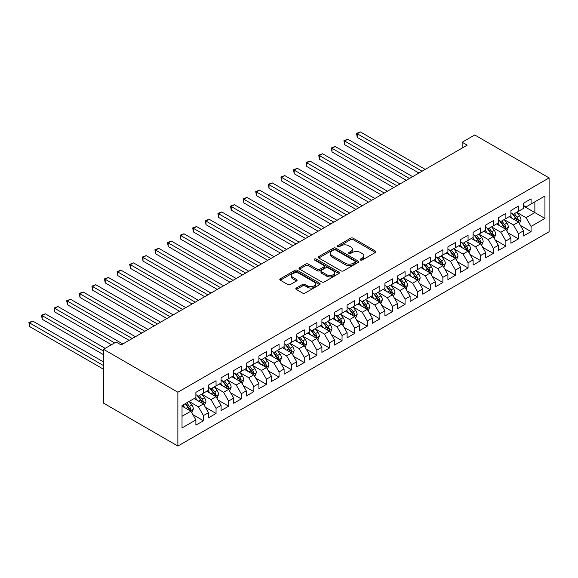 <?xml version="1.0" encoding="UTF-8"?>
<svg xmlns="http://www.w3.org/2000/svg" width="578" height="578" viewBox="0 0 578 578"><rect width="100%" height="100%" fill="white"/><g stroke="black" fill="none" stroke-linecap="round" stroke-linejoin="round"><path stroke-width="0.87" d="M360.499 260.057A1.221 0.708 0 0 0 362.225 260.057L375.368 252.47A1.748 1.012 0 0 0 375.881 251.755A1.748 1.012 0 0 0 375.368 251.04L353.107 238.187A1.748 1.012 0 0 0 350.629 238.187L337.487 245.773A1.221 0.708 0 0 0 337.133 246.271A1.221 0.708 0 0 0 337.487 246.77A1.221 0.708 0 0 0 339.221 246.77L340.926 245.787A5.599 3.23 0 0 1 348.837 245.787L350.694 246.864A5.599 3.23 0 0 1 352.334 249.147A5.599 3.23 0 0 1 350.694 251.43L348.996 252.413A1.221 0.708 0 0 0 348.635 252.911A1.221 0.708 0 0 0 348.996 253.41A1.221 0.708 0 0 0 350.723 253.41L352.428 252.434A5.599 3.23 0 0 1 360.34 252.434L362.196 253.504A5.599 3.23 0 0 1 363.837 255.787A5.599 3.23 0 0 1 362.196 258.07L360.499 259.052A1.221 0.708 0 0 0 360.137 259.551A1.221 0.708 0 0 0 360.499 260.057L360.499 259.052M296.333 288.032A1.748 1.012 0 0 0 295.82 288.747A1.748 1.012 0 0 0 296.333 289.455L302.576 293.06A1.748 1.012 0 0 0 305.054 293.06L319.648 284.636A1.748 1.012 0 0 0 320.161 283.921A1.748 1.012 0 0 0 319.648 283.213L297.381 270.352A1.748 1.012 0 0 0 294.91 270.352L280.316 278.784A1.748 1.012 0 0 0 279.803 279.499A1.748 1.012 0 0 0 280.316 280.207L287.858 284.564A1.748 1.012 0 0 0 290.337 284.564L296.579 280.959A1.748 1.012 0 0 0 297.092 280.243A1.748 1.012 0 0 0 296.579 279.528L292.836 277.375A4.682 2.702 0 0 1 291.471 275.46A4.682 2.702 0 0 1 294.354 272.968A4.682 2.702 0 0 1 299.455 273.553L314.114 282.013A4.682 2.702 0 0 1 315.487 283.921A4.682 2.702 0 0 1 312.597 286.421A4.682 2.702 0 0 1 307.496 285.835L305.054 284.427A1.748 1.012 0 0 0 302.576 284.427L296.333 288.032L296.333 289.455M103.527 349.3L177.872 392.224L177.872 446.064L103.527 403.141L103.527 349.3L116.127 342.024L121.163 344.936L467.19 145.157L462.154 142.246L462.154 148.069M462.154 142.246L474.755 134.97L549.1 177.894L177.872 392.224M341.049 270.858A1.748 1.012 0 0 0 343.52 270.858L358.114 262.426A1.748 1.012 0 0 0 358.627 261.711A1.748 1.012 0 0 0 358.114 261.003L335.854 248.15A1.748 1.012 0 0 0 333.376 248.15L318.781 256.574A1.748 1.012 0 0 0 318.268 257.289A1.748 1.012 0 0 0 318.781 258.005L341.049 270.858M315.003 260.317A1.221 0.708 0 0 1 316.245 260.49L316.245 259.038L338.881 272.108A1.748 1.012 0 0 1 339.394 272.816A1.748 1.012 0 0 1 338.881 273.531L324.287 281.963A1.748 1.012 0 0 1 321.816 281.963L299.549 269.102L299.549 267.679A1.748 1.012 0 0 0 299.036 268.394A1.748 1.012 0 0 0 299.549 269.102M299.549 267.679L305.798 264.074A1.748 1.012 0 0 1 308.269 264.074L317.3 269.283A1.748 1.012 0 0 0 319.771 269.283L323.918 266.892A1.748 1.012 0 0 0 324.431 266.176A1.748 1.012 0 0 0 323.918 265.461L314.519 260.035A1.221 0.708 0 0 1 314.157 259.536A1.221 0.708 0 0 1 314.916 258.886A1.221 0.708 0 0 1 316.245 259.038M177.872 446.064L549.1 231.735L549.1 177.894M523.516 206.05L534.86 212.603L534.86 201.83L544.938 196.014L531.081 204.012L531.081 198.846L523.516 203.218L523.516 208.376L518.48 211.288L518.48 206.122L510.916 210.486L510.916 215.652L505.88 218.563L505.88 213.398L498.315 217.761L498.315 222.927L493.28 225.839L493.28 220.673L485.715 225.037L485.715 230.203L480.679 233.115L480.679 227.949L473.115 232.313L473.115 237.479L468.072 240.39L468.072 235.224L460.514 239.588L460.514 244.754L455.471 247.666L455.471 242.5L447.914 246.864L447.914 252.03L442.871 254.941L442.871 249.775L435.313 254.139L435.313 259.305L430.27 262.217L430.27 257.051L422.713 261.415L422.713 266.581L417.67 269.493L417.67 264.327L410.113 268.691L410.113 273.856L405.07 276.768L405.07 271.602L397.505 275.966L397.505 281.132L392.469 284.044L392.469 278.878L384.905 283.242L384.905 288.408L379.869 291.319L379.869 286.153L372.304 290.517L372.304 295.683L367.268 298.595L367.268 293.429L359.704 297.793L359.704 302.959L354.668 305.87L354.668 300.704L347.103 305.068L347.103 310.234L342.06 313.139L342.06 307.98L334.503 312.344L334.503 317.51L329.46 320.414L329.46 315.248L321.903 319.62L321.903 324.785L316.86 327.69L316.86 322.524L309.302 326.895L309.302 332.061L304.259 334.965L304.259 329.8L296.702 334.171L296.702 339.337L291.659 342.241L291.659 337.075L284.101 341.446L284.101 346.605L279.058 349.517L279.058 344.351L271.494 348.715L271.494 353.881L266.458 356.792L266.458 351.626L258.893 355.99L258.893 361.156L253.858 364.068L253.858 358.902L246.293 363.266L246.293 368.432L241.257 371.343L241.257 366.177L233.693 370.541L233.693 375.707L228.65 378.619L228.65 373.453L221.092 377.817L221.092 382.983L216.049 385.894L216.049 380.729L208.492 385.093L208.492 390.258L203.449 393.17L203.449 388.004L195.891 392.368L195.891 397.534L182.027 405.539L182.027 427.944L195.891 419.946L190.848 411.211L182.027 406.117M544.938 196.014L544.938 218.419L531.081 226.424L526.038 217.689L516.905 212.415M520.431 225.442L531.081 231.59L531.081 226.424M531.081 231.59L523.516 235.954L523.516 230.788L518.48 233.7L513.437 224.965L504.305 219.691M507.831 232.717L518.48 238.866L518.48 233.7M518.48 238.866L510.916 243.23L510.916 238.064L505.88 240.975L500.837 232.24L491.705 226.966M495.23 239.993L505.88 246.141L505.88 240.975M505.88 246.141L498.315 250.505L498.315 245.339L493.28 248.251L488.237 239.516L479.097 234.242M482.63 247.268L493.28 253.417L493.28 248.251M493.28 253.417L485.715 257.781L485.715 252.615L480.679 255.527L475.636 246.792L466.497 241.517M470.03 254.544L480.679 260.685L480.679 255.527M480.679 260.685L473.115 265.056L473.115 259.89L468.072 262.795L463.036 254.067L453.896 248.793M457.429 261.82L468.072 267.961L468.072 262.795M468.072 267.961L460.514 272.332L460.514 267.166L455.471 270.071L450.435 261.343L441.296 256.068M444.829 269.088L455.471 275.236L455.471 270.071M455.471 275.236L447.914 279.608L447.914 274.442L442.871 277.346L437.835 268.618L428.695 263.344M432.221 276.363L442.871 282.512L442.871 277.346M442.871 282.512L435.313 286.876L435.313 281.717L430.27 284.622L425.227 275.894L416.095 270.62M419.621 283.639L430.27 289.788L430.27 284.622M430.27 289.788L422.713 294.151L422.713 288.986L417.67 291.897L412.627 283.169L403.495 277.895M407.02 290.915L417.67 297.063L417.67 291.897M417.67 297.063L410.113 301.427L410.113 296.261L405.07 299.173L400.027 290.445L390.894 285.171M394.42 298.19L405.07 304.339L405.07 299.173M405.07 304.339L397.505 308.703L397.505 303.537L392.469 306.448L387.426 297.721L378.294 292.446M381.82 305.466L392.469 311.614L392.469 306.448M392.469 311.614L384.905 315.978L384.905 310.812L379.869 313.724L374.826 304.996L365.693 299.722M369.219 312.741L379.869 318.89L379.869 313.724M379.869 318.89L372.304 323.254L372.304 318.088L367.268 321L362.225 312.272L353.086 306.997M356.619 320.017L367.268 326.165L367.268 321M367.268 326.165L359.704 330.529L359.704 325.363L354.668 328.275L349.625 319.547L340.485 314.273M344.018 327.293L354.668 333.441L354.668 328.275M354.668 333.441L347.103 337.805L347.103 332.639L342.06 335.551L337.025 326.823L327.885 321.549M331.418 334.568L342.06 340.717L342.06 335.551M342.06 340.717L334.503 345.08L334.503 339.915L329.46 342.826L324.424 334.098L315.285 328.817M318.818 341.844L329.46 347.992L329.46 342.826M329.46 347.992L321.903 352.356L321.903 347.19L316.86 350.102L311.824 341.367L302.684 336.093M306.21 349.119L316.86 355.268L316.86 350.102M316.86 355.268L309.302 359.632L309.302 354.466L304.259 357.377L299.216 348.642L290.084 343.368M293.61 356.395L304.259 362.543L304.259 357.377M304.259 362.543L296.702 366.907L296.702 361.741L291.659 364.653L286.616 355.918L277.483 350.644M281.009 363.67L291.659 369.819L291.659 364.653M291.659 369.819L284.101 374.183L284.101 369.017L279.058 371.929L274.015 363.194L264.883 357.919M268.409 370.946L279.058 377.094L279.058 371.929M279.058 377.094L271.494 381.458L271.494 376.292L266.458 379.204L261.415 370.469L252.283 365.195M255.808 378.222L266.458 384.37L266.458 379.204M266.458 384.37L258.893 388.734L258.893 383.568L253.858 386.48L248.815 377.745L239.682 372.47M243.208 385.497L253.858 391.646L253.858 386.48M253.858 391.646L246.293 396.009L246.293 390.844L241.257 393.755L236.214 385.02L227.075 379.746M230.608 392.773L241.257 398.914L241.257 393.755M241.257 398.914L233.693 403.285L233.693 398.119L228.65 401.024L223.614 392.296L214.474 387.022M218.007 400.048L228.65 406.19L228.65 401.024M228.65 406.19L221.092 410.561L221.092 405.395L216.049 408.299L211.013 399.571L201.874 394.297M205.407 407.317L216.049 413.465L216.049 408.299M216.049 413.465L208.492 417.836L208.492 412.67L203.449 415.575L198.413 406.847L189.273 401.573M192.806 414.592L203.449 420.741L203.449 415.575M203.449 420.741L195.891 425.105L195.891 419.946M195.891 394.622L198.413 396.082L203.449 393.17M182.027 416.305L190.848 411.211M208.492 387.347L211.013 388.806L216.049 385.894M198.413 406.847L203.449 403.935L194.129 398.553M208.492 412.67L203.449 403.935M221.092 380.071L223.614 381.531L228.65 378.619M211.013 399.571L216.049 396.66L206.729 391.277M221.092 405.395L216.049 396.66M233.693 372.796L236.214 374.255L241.257 371.343M223.614 392.296L228.65 389.384L219.329 384.002M233.693 398.119L228.65 389.384M246.293 365.527L248.815 366.979L253.858 364.068M236.214 385.02L241.257 382.109L231.93 376.726M246.293 390.844L241.257 382.109M258.893 358.252L261.415 359.704L266.458 356.792M248.815 377.745L253.858 374.833L244.53 369.45M258.893 383.568L253.858 374.833M271.494 350.976L274.015 352.428L279.058 349.517M261.415 370.469L266.458 367.557L257.131 362.175M271.494 376.292L266.458 367.557M284.101 343.7L286.616 345.153L291.659 342.241M274.015 363.194L279.058 360.289L269.731 354.899M284.101 369.017L279.058 360.289M296.702 336.425L299.216 337.877L304.259 334.965M286.616 355.918L291.659 353.014L282.331 347.624M296.702 361.741L291.659 353.014M309.302 329.149L311.824 330.602L316.86 327.69M299.216 348.642L304.259 345.738L294.932 340.348M309.302 354.466L304.259 345.738M321.903 321.874L324.424 323.326L329.46 320.414M311.824 341.367L316.86 338.462L307.539 333.08M321.903 347.19L316.86 338.462M334.503 314.598L337.025 316.05L342.06 313.139M324.424 334.098L329.46 331.187L320.14 325.804M334.503 339.915L329.46 331.187M347.103 307.323L349.625 308.775L354.668 305.87M337.025 326.823L342.06 323.911L332.74 318.529M347.103 332.639L342.06 323.911M359.704 300.047L362.225 301.499L367.268 298.595M349.625 319.547L354.668 316.636L345.341 311.253M359.704 325.363L354.668 316.636M372.304 292.771L374.826 294.224L379.869 291.319M362.225 312.272L367.268 309.36L357.941 303.977M372.304 318.088L367.268 309.36M384.905 285.496L387.426 286.948L392.469 284.044M374.826 304.996L379.869 302.084L370.541 296.702M384.905 310.812L379.869 302.084M397.505 278.22L400.027 279.68L405.07 276.768M387.426 297.721L392.469 294.809L383.142 289.426M397.505 303.537L392.469 294.809M410.113 270.945L412.627 272.404L417.67 269.493M400.027 290.445L405.07 287.533L395.742 282.151M410.113 296.261L405.07 287.533M422.713 263.669L425.227 265.129L430.27 262.217M412.627 283.169L417.67 280.258L408.343 274.875M422.713 288.986L417.67 280.258M435.313 256.394L437.835 257.853L442.871 254.941M425.227 275.894L430.27 272.982L420.943 267.6M435.313 281.717L430.27 272.982M447.914 249.118L450.435 250.577L455.471 247.666M437.835 268.618L442.871 265.707L433.551 260.324M447.914 274.442L442.871 265.707M460.514 241.842L463.036 243.302L468.072 240.39M450.435 261.343L455.471 258.431L446.151 253.048M460.514 267.166L455.471 258.431M473.115 234.567L475.636 236.026L480.679 233.115M463.036 254.067L468.072 251.155L458.751 245.773M473.115 259.89L468.072 251.155M485.715 227.299L488.237 228.751L493.28 225.839M475.636 246.792L480.679 243.88L471.352 238.497M485.715 252.615L480.679 243.88M498.315 220.023L500.837 221.475L505.88 218.563M488.237 239.516L493.28 236.604L483.952 231.222M498.315 245.339L493.28 236.604M510.916 212.747L513.437 214.2L518.48 211.288M500.837 232.24L505.88 229.329L496.553 223.946M510.916 238.064L505.88 229.329M523.516 205.472L526.038 206.924L531.081 204.012M513.437 224.965L518.48 222.06L509.153 216.671M523.516 230.788L518.48 222.06M526.038 217.689L534.86 212.603L544.938 218.419M360.983 260.23L362.196 259.529A5.599 3.23 0 0 0 363.837 257.239L363.837 255.787M352.334 249.147L352.334 250.599A5.599 3.23 0 0 1 350.694 252.889L349.48 253.583M375.346 252.478L353.107 239.639A1.748 1.012 0 0 0 350.629 239.639L337.978 246.943M358.093 262.441L335.854 249.602A1.748 1.012 0 0 0 333.376 249.602L318.803 258.012M355.022 262.217A1.221 0.708 0 0 0 355.383 261.711A1.221 0.708 0 0 0 355.022 261.213L335.478 249.934A1.221 0.708 0 0 0 333.752 249.934L331.953 250.968A5.599 3.23 0 0 0 330.313 253.251A5.599 3.23 0 0 0 331.953 255.541L345.312 263.25A5.599 3.23 0 0 0 353.23 263.25L355.022 262.217L355.022 263.669A1.221 0.708 0 0 0 355.383 263.171L355.383 261.711M330.313 253.251L330.313 254.71A5.599 3.23 0 0 0 331.953 256.993L331.953 255.541M355.022 263.669L353.23 264.702A5.599 3.23 0 0 1 345.312 264.702L331.953 256.993M299.57 269.117L305.798 265.526L305.798 264.074M324.431 266.176L324.431 267.636A1.748 1.012 0 0 1 323.918 268.344L319.771 270.742A1.748 1.012 0 0 1 317.3 270.742L308.269 265.526A1.748 1.012 0 0 0 305.798 265.526M316.245 260.49L338.86 273.546M326.671 274.695A4.682 2.702 0 0 0 331.765 275.28A4.682 2.702 0 0 0 334.655 272.78A4.682 2.702 0 0 0 333.282 270.872L328.123 267.889A1.748 1.012 0 0 0 325.645 267.889L321.505 270.287A1.748 1.012 0 0 0 320.992 270.995A1.748 1.012 0 0 0 321.505 271.711L326.671 274.695L326.671 276.147A4.682 2.702 0 0 0 331.765 276.732A4.682 2.702 0 0 0 334.655 274.239L334.655 272.78M320.992 270.995L320.992 272.455A1.748 1.012 0 0 0 321.505 273.17L321.505 271.711M326.671 276.147L321.505 273.17M315.487 283.921L315.487 285.38A4.682 2.702 0 0 1 312.597 287.873A4.682 2.702 0 0 1 307.496 287.288L305.054 285.879A1.748 1.012 0 0 0 302.576 285.879L296.355 289.47M291.471 275.46L291.471 276.92A4.682 2.702 0 0 0 292.836 278.827L292.836 277.375M296.557 280.973L292.836 278.827M319.627 284.651L297.381 271.812A1.748 1.012 0 0 0 294.91 271.812L280.337 280.222L280.316 278.784M519.412 223.672L520.973 219.857A4.725 2.724 -120 0 0 519.47 215.84L516.79 212.263M512.527 218.621L510.49 215.905M425.227 169.383L360.376 131.936L357.226 133.756L357.226 137.398L418.927 173.024M517.592 221.54L518.423 220.059A4.725 2.724 -120 0 0 517.072 217.22L514.398 213.65M512.867 213.867L516.176 218.282A2.406 1.387 60 0 1 516.609 219.011L518.423 220.059M512.036 213.39L515.562 218.094A4.725 2.724 60 0 1 516.913 220.933L517.007 221.208M357.226 137.398L356.532 133.359L422.077 171.204M356.532 133.359L360.376 131.936M506.812 230.947L508.373 227.132A4.725 2.724 -120 0 0 506.863 223.115L504.189 219.539M499.919 225.897L497.889 223.18M412.627 176.658L347.768 139.211L344.618 141.032L344.618 144.673L406.327 180.3M504.991 228.816L505.822 227.335A4.725 2.724 -120 0 0 504.471 224.495L501.798 220.926M500.266 221.143L503.575 225.557A2.406 1.387 60 0 1 504.009 226.287L505.822 227.335M499.435 220.666L502.961 225.369A4.725 2.724 60 0 1 504.312 228.209L504.406 228.483M344.618 144.673L343.932 140.635L409.477 178.479M343.932 140.635L347.768 139.211M494.212 238.223L495.772 234.408A4.725 2.724 -120 0 0 494.262 230.391L491.589 226.814M487.319 233.172L485.289 230.456M400.027 183.934L335.168 146.487L332.018 148.308L332.018 151.949L393.726 187.575M492.384 236.091L493.222 234.61A4.725 2.724 -120 0 0 491.871 231.771L489.19 228.194M487.666 228.418L490.975 232.833A2.406 1.387 60 0 1 491.408 233.563L493.222 234.61M486.835 227.942L490.361 232.645A4.725 2.724 60 0 1 491.712 235.484L491.806 235.759M332.018 151.949L331.324 147.91L396.876 185.755M331.324 147.91L335.168 146.487M481.611 245.498L483.172 241.683A4.725 2.724 -120 0 0 481.662 237.666L478.989 234.09M474.719 240.448L472.688 237.731M387.426 191.21L322.567 153.762L319.417 155.583L319.417 159.225L381.126 194.851M479.783 243.367L480.621 241.886A4.725 2.724 -120 0 0 479.27 239.046L476.59 235.47M475.065 235.694L478.367 240.108A2.406 1.387 60 0 1 478.808 240.838L480.621 241.886M474.235 235.217L477.76 239.921A4.725 2.724 60 0 1 479.111 242.76L479.205 243.035M319.417 159.225L318.724 155.186L384.276 193.03M318.724 155.186L322.567 153.762M469.004 252.774L470.571 248.959A4.725 2.724 -120 0 0 469.061 244.942L466.388 241.366M462.118 247.716L460.088 245M374.826 198.485L309.967 161.038L306.817 162.859L306.817 166.5L368.526 202.119M467.183 250.642L468.021 249.161A4.725 2.724 -120 0 0 466.67 246.322L463.99 242.746M462.465 242.97L465.767 247.384A2.406 1.387 60 0 1 466.208 248.114L468.021 249.161M461.634 242.493L465.153 247.196A4.725 2.724 60 0 1 466.511 250.036L466.605 250.31M306.817 166.5L306.123 162.461L371.676 200.306M306.123 162.461L309.967 161.038M456.403 260.049L457.971 256.235A4.725 2.724 -120 0 0 456.461 252.218L453.781 248.641M449.518 254.992L447.48 252.275M362.225 205.761L297.367 168.314L294.216 170.134L294.216 173.768L355.925 209.395M454.583 257.918L455.421 256.437A4.725 2.724 -120 0 0 454.07 253.598L451.389 250.021M449.865 250.245L453.166 254.66A2.406 1.387 60 0 1 453.607 255.389L455.421 256.437M449.034 249.768L452.552 254.472A4.725 2.724 60 0 1 453.903 257.311L454.005 257.586M294.216 173.768L293.523 169.737L359.075 207.581M293.523 169.737L297.367 168.314M443.803 267.325L445.363 263.51A4.725 2.724 -120 0 0 443.861 259.493L441.18 255.917M436.917 262.267L434.88 259.551M349.625 213.036L284.766 175.589L281.616 177.41L281.616 181.044L343.325 216.671M441.982 265.194L442.82 263.713A4.725 2.724 -120 0 0 441.469 260.873L438.789 257.297M437.264 257.521L440.566 261.935A2.406 1.387 60 0 1 441.007 262.665L442.82 263.713M436.433 257.044L439.952 261.747A4.725 2.724 60 0 1 441.303 264.587L441.404 264.861M281.616 181.044L280.922 177.013L346.475 214.857M280.922 177.013L284.766 175.589M431.202 274.601L432.763 270.786A4.725 2.724 -120 0 0 431.26 266.761L428.58 263.192M424.317 269.543L422.28 266.826M337.025 220.312L272.166 182.865L269.016 184.685L269.016 188.32L330.724 223.946M429.382 272.469L430.22 270.988A4.725 2.724 -120 0 0 428.862 268.149L426.188 264.572M424.657 264.796L427.966 269.211A2.406 1.387 60 0 1 428.406 269.94L430.22 270.988M423.826 264.319L427.352 269.023A4.725 2.724 60 0 1 428.703 271.862L428.797 272.137M269.016 188.32L268.322 184.281L333.874 222.133M268.322 184.281L272.166 182.865M418.602 281.876L420.163 278.061A4.725 2.724 -120 0 0 418.66 274.037L415.979 270.468M411.717 276.819L409.679 274.102M324.424 227.588L259.565 190.14L256.415 191.961L256.415 195.595L318.124 231.222M416.781 279.745L417.612 278.264A4.725 2.724 -120 0 0 416.261 275.424L413.588 271.848M412.056 272.072L415.365 276.486A2.406 1.387 60 0 1 415.799 277.216L417.612 278.264M411.225 271.595L414.751 276.298A4.725 2.724 60 0 1 416.102 279.138L416.196 279.412M256.415 195.595L255.722 191.556L321.274 229.408M255.722 191.556L259.565 190.14M406.002 289.152L407.562 285.337A4.725 2.724 -120 0 0 406.059 281.313L403.379 277.743M399.116 284.094L397.079 281.378M311.817 234.863L246.965 197.416L243.815 199.237L243.815 202.871L305.516 238.497M404.181 287.02L405.012 285.539A4.725 2.724 -120 0 0 403.661 282.7L400.988 279.123M399.456 279.347L402.765 283.762A2.406 1.387 60 0 1 403.198 284.492L405.012 285.539M398.625 278.871L402.151 283.574A4.725 2.724 60 0 1 403.502 286.413L403.596 286.681M243.815 202.871L243.121 198.832L308.666 236.677M243.121 198.832L246.965 197.416M393.401 296.427L394.962 292.613A4.725 2.724 -120 0 0 393.452 288.588L390.779 285.019M386.516 291.37L384.478 288.653M299.216 242.139L234.365 204.691L231.214 206.512L231.214 210.146L292.916 245.773M391.581 294.296L392.411 292.815A4.725 2.724 -120 0 0 391.06 289.975L388.387 286.399M386.855 286.623L390.164 291.037A2.406 1.387 60 0 1 390.598 291.767L392.411 292.815M386.025 286.139L389.55 290.842A4.725 2.724 60 0 1 390.901 293.689L390.995 293.956M231.214 210.146L230.521 206.108L296.066 243.952M230.521 206.108L234.365 204.691M380.801 303.703L382.361 299.888A4.725 2.724 -120 0 0 380.851 295.864L378.178 292.295M373.908 298.645L371.878 295.929M286.616 249.414L221.757 211.967L218.607 213.788L218.607 217.422L280.316 253.048M378.98 301.572L379.811 300.09A4.725 2.724 -120 0 0 378.46 297.251L375.787 293.675M374.255 293.899L377.564 298.313A2.406 1.387 60 0 1 377.998 299.043L379.811 300.09M373.424 293.414L376.95 298.118A4.725 2.724 60 0 1 378.301 300.965L378.395 301.232M218.607 217.422L217.92 213.383L283.466 251.228M217.92 213.383L221.757 211.967M368.2 310.971L369.761 307.164A4.725 2.724 -120 0 0 368.251 303.139L365.578 299.57M361.308 305.921L359.278 303.204M274.015 256.69L209.157 219.243L206.006 221.063L206.006 224.698L267.715 260.324M366.373 308.847L367.211 307.366A4.725 2.724 -120 0 0 365.86 304.527L363.179 300.95M361.655 301.174L364.964 305.589A2.406 1.387 60 0 1 365.397 306.318L367.211 307.366M360.824 300.69L364.35 305.394A4.725 2.724 60 0 1 365.701 308.233L365.795 308.507M206.006 224.698L205.313 220.659L270.865 258.503M205.313 220.659L209.157 219.243M355.6 318.247L357.161 314.439A4.725 2.724 -120 0 0 355.651 310.415L352.977 306.846M348.707 313.197L346.677 310.48M261.415 263.965L196.556 226.518L193.406 228.339L193.406 231.973L255.115 267.6M353.772 316.123L354.61 314.642A4.725 2.724 -120 0 0 353.259 311.795L350.579 308.226M349.054 308.45L352.356 312.864A2.406 1.387 60 0 1 352.797 313.594L354.61 314.642M348.223 307.966L351.749 312.669A4.725 2.724 60 0 1 353.1 315.509L353.194 315.783M193.406 231.973L192.712 227.934L258.265 265.779M192.712 227.934L196.556 226.518M342.992 325.522L344.56 321.715A4.725 2.724 -120 0 0 343.05 317.69L340.377 314.121M336.107 320.472L334.077 317.756M248.815 271.234L183.956 233.794L180.806 235.607L180.806 239.249L242.514 274.875M341.172 323.398L342.01 321.917A4.725 2.724 -120 0 0 340.659 319.07L337.978 315.501M336.454 315.725L339.756 320.14A2.406 1.387 60 0 1 340.196 320.869L342.01 321.917M335.623 315.241L339.142 319.945A4.725 2.724 60 0 1 340.5 322.784L340.594 323.059M180.806 239.249L180.112 235.21L245.664 273.054M180.112 235.21L183.956 233.794M330.392 332.798L331.96 328.99A4.725 2.724 -120 0 0 330.45 324.966L327.769 321.39M323.507 327.748L321.469 325.031M236.214 278.509L171.355 241.069L168.205 242.883L168.205 246.524L229.914 282.151M328.571 330.674L329.409 329.185A4.725 2.724 -120 0 0 328.058 326.346L325.378 322.777M323.853 323.001L327.155 327.408A2.406 1.387 60 0 1 327.596 328.145L329.409 329.185M323.023 322.517L326.541 327.22A4.725 2.724 60 0 1 327.892 330.06L327.993 330.334M168.205 246.524L167.512 242.485L233.064 280.33M167.512 242.485L171.355 241.069M317.792 340.074L319.352 336.266A4.725 2.724 -120 0 0 317.849 332.242L315.169 328.665M310.906 335.023L308.869 332.307M223.614 285.785L158.755 248.345L155.605 250.158L155.605 253.8L217.314 289.426M315.971 337.949L316.809 336.461A4.725 2.724 -120 0 0 315.458 333.622L312.777 330.052M311.253 330.276L314.555 334.684A2.406 1.387 60 0 1 314.996 335.421L316.809 336.461M310.422 329.792L313.941 334.496A4.725 2.724 60 0 1 315.292 337.335L315.393 337.61M155.605 253.8L154.911 249.761L220.464 287.606M154.911 249.761L158.755 248.345M305.191 347.349L306.752 343.542A4.725 2.724 -120 0 0 305.249 339.517L302.569 335.941M298.306 342.299L296.268 339.582M211.013 293.06L146.155 255.621L143.004 257.434L143.004 261.075L204.713 296.702M303.371 345.225L304.201 343.737A4.725 2.724 -120 0 0 302.85 340.897L300.177 337.328M298.645 337.545L301.954 341.959A2.406 1.387 60 0 1 302.395 342.689L304.201 343.737M297.815 337.068L301.34 341.771A4.725 2.724 60 0 1 302.691 344.611L302.785 344.885M143.004 261.075L142.311 257.037L207.863 294.881M142.311 257.037L146.155 255.621M292.591 354.625L294.151 350.81A4.725 2.724 -120 0 0 292.649 346.793L289.968 343.216M285.705 349.574L283.668 346.858M198.413 300.336L133.554 262.896L130.404 264.71L130.404 268.351L192.113 303.977M290.77 352.493L291.601 351.012A4.725 2.724 -120 0 0 290.25 348.173L287.577 344.604M286.045 344.82L289.354 349.235A2.406 1.387 60 0 1 289.788 349.965L291.601 351.012M285.214 344.344L288.74 349.047A4.725 2.724 60 0 1 290.091 351.886L290.185 352.161M130.404 268.351L129.71 264.312L195.263 302.157M129.71 264.312L133.554 262.896M279.99 361.9L281.551 358.085A4.725 2.724 -120 0 0 280.048 354.068L277.368 350.492M273.105 356.85L271.068 354.133M185.805 307.612L120.954 270.172L117.804 271.985L117.804 275.627L179.505 311.253M278.17 359.769L279.001 358.288A4.725 2.724 -120 0 0 277.65 355.448L274.976 351.879M273.445 352.096L276.754 356.51A2.406 1.387 60 0 1 277.187 357.24L279.001 358.288M272.614 351.619L276.139 356.323A4.725 2.724 60 0 1 277.491 359.162L277.584 359.437M117.804 275.627L117.11 271.588L182.655 309.432M117.11 271.588L120.954 270.172M267.39 369.176L268.951 365.361A4.725 2.724 -120 0 0 267.441 361.344L264.767 357.768M260.505 364.126L258.467 361.409M173.205 314.887L108.353 277.44L105.203 279.261L105.203 282.902L166.905 318.529M265.569 367.044L266.4 365.563A4.725 2.724 -120 0 0 265.049 362.724L262.376 359.155M260.844 359.372L264.153 363.786A2.406 1.387 60 0 1 264.587 364.516L266.4 365.563M260.013 358.895L263.539 363.598A4.725 2.724 60 0 1 264.89 366.438L264.984 366.712M105.203 282.902L104.51 278.863L170.055 316.708M104.51 278.863L108.353 277.44M254.79 376.451L256.35 372.637A4.725 2.724 -120 0 0 254.84 368.62L252.167 365.043M247.897 371.401L245.867 368.685M160.605 322.163L95.746 284.716L92.596 286.536L92.596 290.178L154.304 325.804M252.969 374.32L253.8 372.839A4.725 2.724 -120 0 0 252.449 369.999L249.768 366.423M248.244 366.647L251.553 371.062A2.406 1.387 60 0 1 251.986 371.791L253.8 372.839M247.413 366.17L250.939 370.874A4.725 2.724 60 0 1 252.29 373.713L252.384 373.988M92.596 290.178L91.909 286.139L157.454 323.983M91.909 286.139L95.746 284.716M242.189 383.727L243.75 379.912A4.725 2.724 -120 0 0 242.24 375.895L239.567 372.319M235.297 378.677L233.266 375.96M148.004 329.438L83.145 291.991L79.995 293.812L79.995 297.453L141.704 333.08M240.361 381.596L241.199 380.114A4.725 2.724 -120 0 0 239.848 377.275L237.168 373.699M235.643 373.923L238.952 378.337A2.406 1.387 60 0 1 239.386 379.067L241.199 380.114M234.812 373.446L238.338 378.149A4.725 2.724 60 0 1 239.689 380.989L239.783 381.263M79.995 297.453L79.302 293.414L144.854 331.259M79.302 293.414L83.145 291.991M229.589 391.003L231.149 387.188A4.725 2.724 -120 0 0 229.639 383.171L226.966 379.594M222.696 385.945L220.666 383.236M135.404 336.714L70.545 299.267L67.395 301.087L67.395 304.729L129.104 340.348M227.761 388.871L228.599 387.39A4.725 2.724 -120 0 0 227.248 384.551L224.567 380.974M223.043 381.198L226.345 385.613A2.406 1.387 60 0 1 226.786 386.342L228.599 387.39M222.212 380.721L225.738 385.425A4.725 2.724 60 0 1 227.089 388.264L227.183 388.539M67.395 304.729L66.701 300.69L132.254 338.535M66.701 300.69L70.545 299.267M216.981 398.278L218.549 394.463A4.725 2.724 -120 0 0 217.039 390.446L214.366 386.87M210.096 393.221L208.066 390.504M122.803 343.989L57.945 306.542L54.794 308.363L54.794 311.997L111.46 344.719M215.161 396.147L215.999 394.666A4.725 2.724 -120 0 0 214.648 391.826L211.967 388.25M210.443 388.474L213.744 392.888A2.406 1.387 60 0 1 214.185 393.618L215.999 394.666M209.612 387.997L213.13 392.7A4.725 2.724 60 0 1 214.481 395.54L214.583 395.814M54.794 311.997L54.101 307.966L114.61 342.899M54.101 307.966L57.945 306.542M204.381 405.554L205.949 401.739A4.725 2.724 -120 0 0 204.439 397.722L201.758 394.145M197.495 400.496L195.458 397.78M105.16 348.353L45.344 313.818L42.194 315.639L42.194 319.273L103.527 354.682M202.56 403.422L203.398 401.941A4.725 2.724 -120 0 0 202.047 399.102L199.367 395.525M197.842 395.749L201.144 400.164A2.406 1.387 60 0 1 201.585 400.894L203.398 401.941M197.011 395.273L200.53 399.976A4.725 2.724 60 0 1 201.881 402.815L201.982 403.09M42.194 319.273L41.5 315.241L103.527 351.048M41.5 315.241L45.344 313.818M191.78 412.829L193.341 409.014A4.725 2.724 -120 0 0 191.838 404.99L189.158 401.421M184.895 407.772L182.858 405.055M103.527 361.958L32.744 321.093L29.594 322.914L29.594 326.548L103.527 369.234M189.96 410.698L190.798 409.217A4.725 2.724 -120 0 0 189.44 406.377L186.766 402.801M185.581 403.487L188.544 407.439A2.406 1.387 60 0 1 188.984 408.169L190.798 409.217M185.256 403.675L187.929 407.252A4.725 2.724 60 0 1 189.281 410.091L189.382 410.366M29.594 326.548L28.9 322.51L103.527 365.599M28.9 322.51L32.744 321.093M362.196 259.529L362.196 258.07M348.996 253.41L348.996 252.413M350.694 252.889L350.694 251.43M337.487 246.77L337.487 245.773M350.629 239.639L350.629 238.187M353.107 239.639L353.107 238.187M375.368 252.47L375.368 251.04M318.781 258.005L318.781 256.574M333.376 249.602L333.376 248.15M335.854 249.602L335.854 248.15M358.114 262.426L358.114 261.003M345.312 264.702L345.312 263.25M353.23 264.702L353.23 263.25M308.269 265.526L308.269 264.074M317.3 270.742L317.3 269.283M319.771 270.742L319.771 269.283M323.918 268.344L323.918 266.892M338.881 273.531L338.881 272.108M302.576 285.879L302.576 284.427M305.054 285.879L305.054 284.427M307.496 287.288L307.496 285.835M296.579 280.959L296.579 279.528M294.91 271.812L294.91 270.352M297.381 271.812L297.381 270.352M319.648 284.636L319.648 283.213M517.888 221.714L520.944 219.951M517.072 217.22L519.47 215.84M513.589 219.235L515.562 218.094M505.288 228.989L508.344 227.226M504.471 224.495L506.863 223.115M500.989 226.511L502.961 225.369M492.687 236.265L495.743 234.502M491.871 231.771L494.262 230.391M488.388 233.787L490.361 232.645M480.087 243.54L483.143 241.777M479.27 239.046L481.662 237.666M475.781 241.055L477.76 239.921M467.479 250.816L470.535 249.053M466.67 246.322L469.061 244.942M463.18 248.33L465.153 247.196M454.879 258.091L457.935 256.329M454.07 253.598L456.461 252.218M450.58 255.606L452.552 254.472M442.278 265.367L445.335 263.604M441.469 260.873L443.861 259.493M437.98 262.882L439.952 261.747M429.678 272.643L432.734 270.88M428.862 268.149L431.26 266.761M425.379 270.157L427.352 269.023M417.078 279.918L420.134 278.155M416.261 275.424L418.66 274.037M412.779 277.433L414.751 276.298M404.477 287.194L407.533 285.431M403.661 282.7L406.059 281.313M400.178 284.708L402.151 283.574M391.877 294.469L394.933 292.706M391.06 289.975L393.452 288.588M387.578 291.984L389.55 290.842M379.276 301.745L382.333 299.975M378.46 297.251L380.851 295.864M374.978 299.26L376.95 298.118M366.676 309.02L369.732 307.25M365.86 304.527L368.251 303.139M362.377 306.535L364.35 305.394M354.076 316.296L357.125 314.526M353.259 311.795L355.651 310.415M349.769 313.811L351.749 312.669M341.468 323.564L344.524 321.801M340.659 319.07L343.05 317.69M337.169 321.086L339.142 319.945M328.868 330.84L331.924 329.077M328.058 326.346L330.45 324.966M324.569 328.362L326.541 327.22M316.267 338.116L319.323 336.353M315.458 333.622L317.849 332.242M311.968 335.637L313.941 334.496M303.667 345.391L306.723 343.628M302.85 340.897L305.249 339.517M299.368 342.913L301.34 341.771M291.066 352.667L294.123 350.904M290.25 348.173L292.649 346.793M286.767 350.189L288.74 349.047M278.466 359.942L281.522 358.179M277.65 355.448L280.048 354.068M274.167 357.464L276.139 356.323M265.866 367.218L268.922 365.455M265.049 362.724L267.441 361.344M261.567 364.74L263.539 363.598M253.265 374.493L256.321 372.731M252.449 369.999L254.84 368.62M248.966 372.015L250.939 370.874M240.665 381.769L243.721 380.006M239.848 377.275L242.24 375.895M236.366 379.284L238.338 378.149M228.064 389.045L231.113 387.282M227.248 384.551L229.639 383.171M223.758 386.559L225.738 385.425M215.457 396.32L218.513 394.557M214.648 391.826L217.039 390.446M211.158 393.835L213.13 392.7M202.856 403.596L205.913 401.833M202.047 399.102L204.439 397.722M198.557 401.11L200.53 399.976M190.256 410.871L193.312 409.108M189.44 406.377L191.838 404.99M185.957 408.386L187.929 407.252"/></g></svg>
